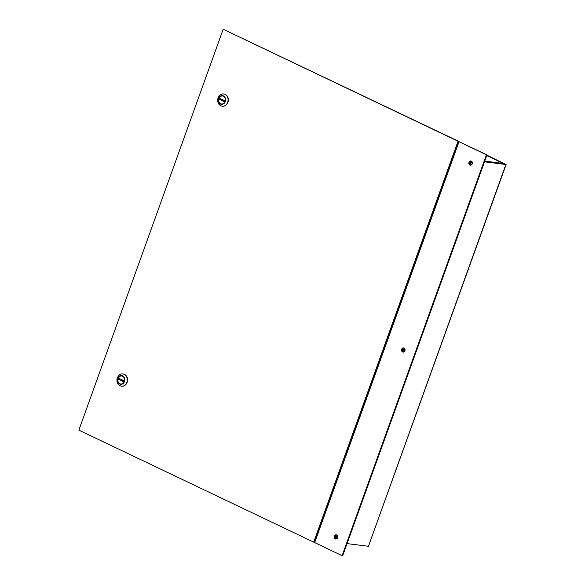 <?xml version="1.0" encoding="UTF-8"?>
<svg xmlns="http://www.w3.org/2000/svg" width="585" height="585" viewBox="0 0 585 585"><rect width="100%" height="100%" fill="white"/><g stroke="black" fill="none" stroke-linecap="round" stroke-linejoin="round"><path stroke-width="0.88" d="M337.011 535.94A1.155 0.951 -82.8 0 0 336.733 538.127M404.308 349.018A1.155 0.951 -82.8 0 0 404.03 351.205M471.605 162.096A1.155 0.951 -82.8 0 0 471.327 164.283M486.844 155.325L505.184 164.114L484.607 161.548M347.059 543.604L368.426 546.288L505.879 164.495L484.512 161.804M505.879 164.495L486.91 155.157M458.962 141.826L458.516 141.614M458.896 142.001L458.457 141.789M506.149 164.458L368.426 546.288M335.71 536.584A1.155 0.951 -82.8 0 0 336.441 538.141A1.155 0.951 -82.8 0 0 336.726 535.853A1.155 0.951 -82.8 0 0 335.71 536.584M403.006 349.662A1.155 0.951 -82.8 0 0 403.738 351.219A1.155 0.951 -82.8 0 0 404.023 348.931A1.155 0.951 -82.8 0 0 403.006 349.662M470.303 162.74A1.155 0.951 -82.8 0 0 471.035 164.305A1.155 0.951 -82.8 0 0 471.32 162.008A1.155 0.951 -82.8 0 0 470.303 162.74M321.099 524.752L320.653 524.54M324.244 516.014L323.798 515.802M323.863 515.634L324.309 515.846M321.041 524.92L320.595 524.716M452.322 158.82L452.768 159.032M439.101 195.536L439.54 195.778M434.67 207.982L435.065 208.194M338.305 475.525L338.737 475.759M333.83 487.941L334.269 488.183M388.849 335.256L389.244 335.468M388.703 335.534L389.135 335.768M384.272 347.973L384.667 348.192M336.719 534.939A2.135 1.755 97.2 0 1 337.699 537.425A2.135 1.755 97.2 0 1 335.739 539.041A2.135 1.755 97.2 0 1 334.262 536.708A2.135 1.755 97.2 0 1 336.273 534.807A2.135 1.755 97.2 0 1 336.719 534.939M336.558 534.873A2.135 1.755 -82.8 0 0 334.839 536.781A2.135 1.755 -82.8 0 0 336.031 539.048M403.855 347.951A2.135 1.755 -82.8 0 0 402.136 349.859A2.135 1.755 -82.8 0 0 403.328 352.126M471.152 161.029A2.135 1.755 -82.8 0 0 469.433 162.937A2.135 1.755 -82.8 0 0 470.625 165.204M342.108 555.677L342.686 555.75L487.012 154.864L459.006 141.709L314.679 542.595L342.108 555.677L486.435 154.791L459.006 141.709M404.016 348.017A2.135 1.755 97.2 0 1 404.988 350.503A2.135 1.755 97.2 0 1 403.036 352.119A2.135 1.755 97.2 0 1 401.559 349.786A2.135 1.755 97.2 0 1 403.57 347.885A2.135 1.755 97.2 0 1 404.016 348.017M471.313 161.094A2.135 1.755 97.2 0 1 472.285 163.581A2.135 1.755 97.2 0 1 470.333 165.197A2.135 1.755 97.2 0 1 468.856 162.864A2.135 1.755 97.2 0 1 470.859 160.963A2.135 1.755 97.2 0 1 471.313 161.094M487.012 154.864L486.435 154.791M441.909 189.189L442.041 188.823M441.887 189.262L441.448 189.021M441.551 188.743L442.004 188.831M441.909 187.741A10.559 1.579 -160.2 0 1 442.377 187.902M442.333 188.012A9.733 1.455 19.8 0 0 441.872 187.858M432.688 214.702L432.286 214.476M434.962 208.494L434.523 208.26M439.211 195.236L439.642 195.478M341.106 469.177L341.238 468.812M341.084 469.243L340.645 469.009M340.748 468.724L341.201 468.812M341.113 467.722A10.559 1.579 -160.2 0 1 341.574 467.883M341.53 468A9.733 1.455 19.8 0 0 341.07 467.839M331.892 494.683L331.483 494.464M334.159 488.482L333.721 488.241M338.408 475.225L338.847 475.459M391.511 329.187L391.233 328.865L391.643 328.821M391.482 329.253L391.051 329.019M391.153 328.733L391.606 328.821M391.511 327.732A10.559 1.579 -160.2 0 1 391.972 327.892M391.935 328.01A9.733 1.455 19.8 0 0 391.467 327.849M382.319 354.707L381.888 354.466M384.557 348.492L384.126 348.25M78.851 430.136L313.714 542.141L458.04 141.248L223.177 29.25L78.851 430.136M223.177 29.25L458.625 141.321L314.291 542.215L313.714 542.141M458.625 141.321L458.04 141.248M223.821 94.017A6.157 5.068 97.2 0 1 223.88 94.024A6.157 5.068 97.2 0 1 227.755 102.346A6.157 5.068 97.2 0 1 222.344 106.243A6.157 5.068 97.2 0 1 222.285 106.236M225.203 101.527A4.256 3.503 -82.8 0 0 224.903 97.446A4.256 3.503 -82.8 0 0 222.519 95.772A4.256 3.503 -82.8 0 0 218.519 99.552A4.256 3.503 -82.8 0 0 221.459 104.21A4.256 3.503 -82.8 0 0 225.203 101.527M225.101 102.031L224.823 101.944A4.036 3.32 97.2 0 1 220.64 103.75A4.036 3.32 97.2 0 1 218.79 99.062L219.119 97.987A4.241 3.488 97.2 0 1 222.636 95.801A4.241 3.488 97.2 0 1 222.914 95.845M221.854 104.232A4.241 3.488 97.2 0 1 221.576 104.218A4.241 3.488 97.2 0 1 218.753 99.004M219.119 97.987L219.156 98.046A4.036 3.32 97.2 0 1 223.346 96.24A4.036 3.32 97.2 0 1 225.196 100.92L225.466 101.008M219.602 99.45L219.967 98.426L224.384 100.54L224.018 101.556L219.602 99.45L224.106 101.3M220.72 98.792L220.45 99.552M219.156 98.046L218.79 99.062M225.196 100.92L224.823 101.944M223.653 106.199A6.084 5.009 -82.8 0 0 227.945 102.353A6.084 5.009 -82.8 0 0 225.137 94.39M123.018 374.005A6.157 5.068 97.2 0 1 123.077 374.012A6.157 5.068 97.2 0 1 126.96 382.334A6.157 5.068 97.2 0 1 121.541 386.224A6.157 5.068 97.2 0 1 121.483 386.217M124.4 381.508A4.256 3.503 -82.8 0 0 124.1 377.435A4.256 3.503 -82.8 0 0 121.724 375.753A4.256 3.503 -82.8 0 0 117.717 379.541A4.256 3.503 -82.8 0 0 120.664 384.199A4.256 3.503 -82.8 0 0 124.4 381.508M124.298 382.012L124.027 381.925A4.036 3.32 97.2 0 1 119.837 383.731A4.036 3.32 97.2 0 1 117.987 379.043L118.316 377.968A4.241 3.488 97.2 0 1 121.834 375.782A4.241 3.488 97.2 0 1 122.111 375.833M121.058 384.221A4.241 3.488 97.2 0 1 120.781 384.199A4.241 3.488 97.2 0 1 117.951 378.985M118.316 377.968L118.36 378.027A4.036 3.32 97.2 0 1 122.543 376.221A4.036 3.32 97.2 0 1 124.393 380.908L124.663 380.996M118.799 379.431L119.165 378.415L123.581 380.521L123.216 381.537L118.799 379.431L123.311 381.281M119.925 378.773L119.647 379.541M118.36 378.027L117.987 379.043M124.393 380.908L124.027 381.925M122.857 386.18A6.084 5.009 -82.8 0 0 127.142 382.341A6.084 5.009 -82.8 0 0 124.334 374.371M321.699 523.092L321.253 522.88M321.874 522.61L321.428 522.398M318.664 531.516L318.218 531.304M486.757 155.573L503.261 163.449L484.76 161.124M458.808 142.25L458.369 142.038M455.276 150.623L455.715 150.835M454.699 152.232L455.137 152.444M222.344 106.243L222.227 106.229A6.157 5.068 -82.8 0 0 228.018 100.752A6.157 5.068 -82.8 0 0 223.762 94.01L223.88 94.024M218.688 98.419A4.38 3.598 -82.8 0 0 222.373 104.305A4.38 3.598 -82.8 0 0 224.911 97.256A4.38 3.598 -82.8 0 0 218.688 98.419M121.541 386.224L121.424 386.21A6.157 5.068 -82.8 0 0 127.216 380.733A6.157 5.068 -82.8 0 0 122.96 373.998L123.077 374.012M117.885 378.4A4.38 3.598 -82.8 0 0 121.57 384.294A4.38 3.598 -82.8 0 0 124.115 377.237A4.38 3.598 -82.8 0 0 117.885 378.4M317.809 532.438L318.255 532.65M458.377 142.016L458.815 142.228M486.764 155.551L503.436 163.507M222.227 106.229C218.527 105.3 217.123 102.536 218.015 97.944C219.66 94.872 221.576 93.563 223.762 94.01M121.424 386.21C117.724 385.288 116.32 382.524 117.219 377.925C118.857 374.861 120.773 373.552 122.96 373.998"/></g></svg>
